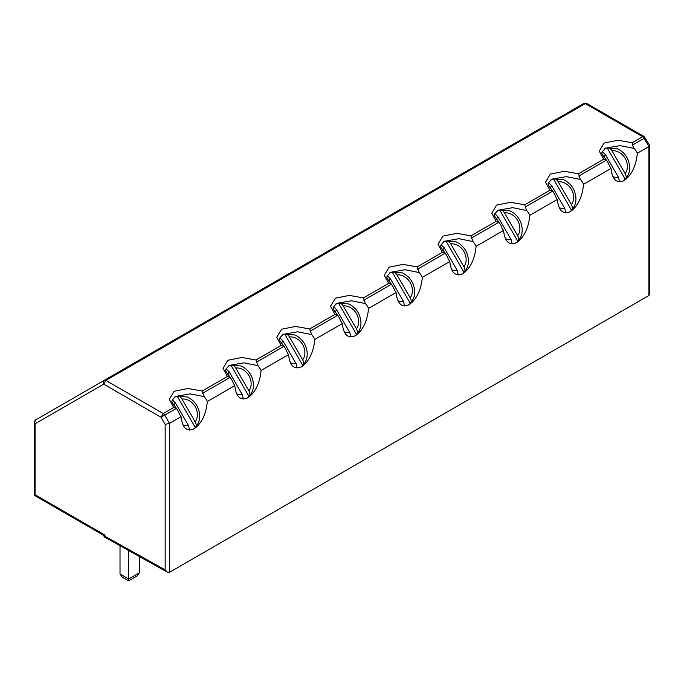 <?xml version="1.0" encoding="UTF-8"?>
<svg xmlns="http://www.w3.org/2000/svg" width="684" height="684" viewBox="0 0 684 684"><rect width="100%" height="100%" fill="white"/><g stroke="black" fill="none" stroke-linecap="round" stroke-linejoin="round"><path stroke-width="1.03" d="M35.089 494.737L34.2 495.25L34.2 422.532L35.089 423.772L103.703 384.16L161.048 417.266L165.16 424.388L169.461 423.362L169.461 572.32L167.341 572.132L104.071 536.82L104.968 536.282L104.968 535.085L35.089 494.737L35.089 423.772C34.354 421.814 34.568 420.523 35.722 419.899L104.336 380.278C103.173 380.902 102.968 382.194 103.703 384.16L105.858 380.432L163.202 413.538L161.048 417.266L164.716 415.145L169.461 423.362L181.046 416.676C182.337 427.996 186.715 432.031 194.188 428.774C201.66 423.405 206.046 414.307 207.329 401.499L234.792 385.648C236.083 396.968 240.469 400.995 247.941 397.737C255.414 392.368 259.792 383.279 261.083 370.471L288.545 354.611C289.836 365.94 294.214 369.967 301.687 366.709C309.159 361.34 313.546 352.251 314.828 339.435L342.291 323.583C343.582 334.904 347.968 338.939 355.441 335.673C362.913 330.304 367.291 321.215 368.582 308.407L396.045 292.547C397.336 303.876 401.713 307.903 409.186 304.645C416.659 299.276 421.045 290.187 422.327 277.371L449.79 261.519C451.081 272.839 455.467 276.875 462.94 273.609C470.412 268.239 474.79 259.151 476.081 246.343L503.544 230.482C504.835 241.811 509.212 245.838 516.685 242.581C524.158 237.211 528.544 228.123 529.826 215.306L557.289 199.454C558.58 210.775 562.966 214.81 570.439 211.544C577.912 206.175 582.289 197.086 583.58 184.278L611.043 168.418C612.334 179.747 616.712 183.774 624.184 180.516C631.657 175.147 636.043 166.058 637.326 153.242L648.911 146.556L648.911 295.514L169.461 572.32M104.071 536.82L104.071 535.598L104.968 535.085M165.16 424.388L165.16 569.875L167.341 572.132M120.016 545.721L120.016 574.013L122.308 577.202L128.618 580.844L128.618 578.98L128.618 580.844L137.074 575.962L139.365 572.773L139.365 556.519M128.618 550.517L128.618 578.98L139.365 572.773M181.046 416.676A18.656 15.236 -120 0 1 180.191 415.308A18.656 15.236 -120 0 1 178.447 411.52L176.694 408.733C170.863 400.354 170.128 402.226 175.626 396.404L190.126 393.873L204.165 396.669A18.656 15.236 -120 0 1 207.329 401.499M583.785 103.472L586.821 103.481L644.166 136.586L649.757 145.453L648.911 146.556L644.166 138.339L644.79 137.98L644.166 136.586L642.644 136.732L632.204 142.759L618.088 140.246L604.1 143.033L599.278 151.104L603.639 159.252L578.45 173.796L564.343 171.274L550.346 174.061L545.524 182.141L549.885 190.289L524.705 204.824L510.589 202.31L496.601 205.097L491.779 213.169L496.139 221.317L470.951 235.86L456.844 233.338L442.847 236.125L438.025 244.205L442.386 252.353L417.206 266.888L403.09 264.375L389.102 267.162L384.28 275.233L388.64 283.381L363.452 297.925L349.344 295.402L335.348 298.19L330.526 306.27L334.886 314.418L309.707 328.953L295.591 326.439L281.603 329.218L276.781 337.298L281.141 345.446L255.961 359.989L241.845 357.467L227.849 360.254L223.027 368.334L227.387 376.482L202.207 391.017L188.091 388.503L174.104 391.282L169.281 399.362L173.642 407.51L176.335 408.442L164.716 415.145A3.044 1.753 -120 0 0 163.202 413.538L173.642 407.51M586.821 103.481C586.171 103.053 585.153 103.053 583.777 103.481L104.336 380.278A3.044 1.753 60 0 1 105.858 380.432L585.299 103.626L642.644 136.732L644.166 138.339L632.546 145.042L634.162 148.411A18.656 15.236 -120 0 1 637.326 153.242M648.911 295.514L649.8 293.556L649.8 145.615M193.221 429.27A18.656 15.236 60 0 0 195.273 427.457L177.207 396.173A18.656 15.236 60 0 0 174.685 397.011M611.043 168.418A18.656 15.236 -120 0 1 610.188 167.05A18.656 15.236 -120 0 1 608.435 163.262L606.691 160.475C600.86 152.096 600.125 153.968 605.622 148.146L620.123 145.615L634.162 148.411M623.209 181.021A18.656 15.236 60 0 0 625.27 179.208L607.204 147.915A18.656 15.236 60 0 0 604.682 148.753M234.792 385.648A18.656 15.236 -120 0 1 233.937 384.28A18.656 15.236 -120 0 1 232.192 380.484L230.448 377.696C224.617 369.317 223.873 371.198 229.371 365.367L243.872 362.845L257.919 365.632A18.656 15.236 -120 0 1 261.083 370.471M202.207 391.017L204.165 396.669M578.45 173.796L580.408 179.439A18.656 15.236 -120 0 1 583.58 184.278M246.967 398.242A18.656 15.236 60 0 0 249.019 396.429L230.961 365.136A18.656 15.236 60 0 0 228.439 365.974M557.289 199.454A18.656 15.236 -120 0 1 556.434 198.086A18.656 15.236 -120 0 1 554.69 194.29L552.946 191.503C547.115 183.132 546.371 185.005 551.868 179.174L566.369 176.652L580.408 179.439M569.464 212.049A18.656 15.236 60 0 0 571.516 210.236L553.45 178.952A18.656 15.236 60 0 0 550.936 179.789M288.545 354.611A18.656 15.236 -120 0 1 287.69 353.243A18.656 15.236 -120 0 1 285.938 349.456L284.193 346.668C278.362 338.289 277.627 340.162 283.125 334.339L297.625 331.808L311.665 334.604A18.656 15.236 -120 0 1 314.828 339.435M255.961 359.989L257.919 365.632M524.705 204.824L526.663 210.475A18.656 15.236 -120 0 1 529.826 215.306M300.712 367.205A18.656 15.236 60 0 0 302.773 365.401L284.706 334.108A18.656 15.236 60 0 0 282.184 334.946M503.544 230.482A18.656 15.236 -120 0 1 502.689 229.114A18.656 15.236 -120 0 1 500.936 225.327L499.192 222.539C493.361 214.16 492.625 216.033 498.123 210.21L512.624 207.679L526.663 210.475M515.71 243.085A18.656 15.236 60 0 0 517.771 241.272L499.705 209.979A18.656 15.236 60 0 0 497.183 210.817M342.291 323.583A18.656 15.236 -120 0 1 341.436 322.215A18.656 15.236 -120 0 1 339.692 318.419L337.947 315.632C332.116 307.253 331.372 309.134 336.87 303.303L351.371 300.78L365.41 303.568A18.656 15.236 -120 0 1 368.582 308.407M309.707 328.953L311.665 334.604M470.951 235.86L472.909 241.503A18.656 15.236 -120 0 1 476.081 246.343M354.466 336.177A18.656 15.236 60 0 0 356.518 334.365L338.452 303.072A18.656 15.236 60 0 0 335.938 303.91M449.79 261.519A18.656 15.236 -120 0 1 448.935 260.151A18.656 15.236 -120 0 1 447.191 256.355L445.446 253.567C439.615 245.197 438.871 247.069 444.369 241.238L458.87 238.716L472.909 241.503M461.965 274.113A18.656 15.236 60 0 0 464.017 272.3L445.951 241.007A18.656 15.236 60 0 0 443.437 241.854M396.045 292.547A18.656 15.236 -120 0 1 395.19 291.179A18.656 15.236 -120 0 1 393.437 287.391L391.693 284.604C385.861 276.225 385.126 278.097 390.624 272.275L405.125 269.744L419.164 272.54A18.656 15.236 -120 0 1 422.327 277.371M363.452 297.925L365.41 303.568M417.206 266.888L419.164 272.54M408.211 305.149A18.656 15.236 60 0 0 410.272 303.337L392.206 272.044A18.656 15.236 60 0 0 389.683 272.882M632.204 142.759L632.546 145.042M227.387 376.482L230.081 377.406L202.549 393.3M603.639 159.252L606.332 160.184L578.801 176.079M281.141 345.446L283.834 346.378L256.303 362.272M549.885 190.289L552.578 191.212L525.047 207.107M334.886 314.418L337.58 315.341L310.049 331.236M496.139 221.317L498.833 222.249L471.302 238.143M388.64 283.381L391.333 284.313L363.803 300.208M442.386 252.353L445.079 253.277L417.548 269.171M189.511 430.074L188.57 425.704L175.378 402.85A13.996 11.423 60 0 0 173.907 405.612M195.171 421.891C196.522 424.533 196.556 426.388 195.273 427.457L195.641 427.158C200.096 421.806 200.882 415.393 198.001 407.903C195.692 402.799 192.127 399.174 187.313 397.019L177.207 396.173C178.78 395.6 180.371 396.558 181.978 399.046L195.171 421.891A13.996 11.423 60 0 0 195.171 406.664A13.996 11.423 60 0 0 181.978 399.046M172.419 399.978L175.378 402.85M619.507 181.816L618.567 177.447L605.374 154.601A13.996 11.423 60 0 0 603.904 157.354M625.167 173.642C626.51 176.275 626.553 178.131 625.27 179.208L625.638 178.909C630.092 173.556 630.879 167.135 627.997 159.654C625.68 154.55 622.124 150.916 617.31 148.761L607.204 147.915C608.777 147.342 610.359 148.3 611.975 150.788L625.167 173.642A13.996 11.423 60 0 0 625.167 158.406A13.996 11.423 60 0 0 611.975 150.788M602.416 151.72L605.374 154.601M243.256 399.037L242.324 394.668L229.131 371.822A13.996 11.423 60 0 0 227.661 374.576M248.916 390.863C250.267 393.497 250.301 395.352 249.019 396.429L249.395 396.13C253.849 390.778 254.628 384.357 251.746 376.875C249.438 371.771 245.881 368.146 241.067 365.991L230.961 365.136C232.526 364.572 234.116 365.53 235.723 368.009L248.916 390.863A13.996 11.423 60 0 0 248.916 375.627A13.996 11.423 60 0 0 235.723 368.009M226.173 368.95L229.131 371.822M565.754 212.852L564.822 208.483L551.629 185.629A13.996 11.423 60 0 0 550.158 188.382M571.414 204.67C572.764 207.312 572.799 209.167 571.516 210.236L571.892 209.937C576.347 204.584 577.125 198.163 574.244 190.682C571.935 185.578 568.378 181.953 563.565 179.798L553.45 178.952C555.023 178.379 556.614 179.336 558.221 181.824L571.414 204.67A13.996 11.423 60 0 0 571.414 189.434A13.996 11.423 60 0 0 558.221 181.824M548.671 182.756L551.629 185.629M297.01 368.009L296.069 363.64L282.877 340.786A13.996 11.423 60 0 0 281.406 343.548M302.67 359.835C304.021 362.469 304.055 364.324 302.773 365.401L303.14 365.094C307.595 359.741 308.381 353.329 305.5 345.839C303.192 340.735 299.626 337.109 294.813 334.955L284.706 334.108C286.28 333.536 287.87 334.493 289.477 336.981L302.67 359.835A13.996 11.423 60 0 0 302.67 344.599A13.996 11.423 60 0 0 289.477 336.981M279.918 337.913L282.877 340.786M512.008 243.88L511.068 239.511L497.875 216.657A13.996 11.423 60 0 0 496.404 219.419M517.668 235.706C519.011 238.34 519.053 240.195 517.771 241.272L518.139 240.973C522.593 235.621 523.38 229.2 520.498 221.71C518.181 216.614 514.625 212.98 509.811 210.826L499.705 209.979C501.278 209.407 502.86 210.364 504.476 212.852L517.668 235.706A13.996 11.423 60 0 0 517.668 220.47A13.996 11.423 60 0 0 504.476 212.852M494.917 213.784L497.875 216.657M350.755 336.973L349.823 332.604L336.631 309.758A13.996 11.423 60 0 0 335.16 312.511M356.415 328.799C357.766 331.432 357.8 333.288 356.518 334.365L356.894 334.066C361.349 328.713 362.127 322.292 359.245 314.811C356.937 309.707 353.38 306.081 348.566 303.927L338.452 303.072C340.025 302.508 341.615 303.465 343.223 305.945L356.415 328.799A13.996 11.423 60 0 0 356.415 313.563A13.996 11.423 60 0 0 343.223 305.945M333.672 306.885L336.631 309.758M458.254 274.908L457.322 270.548L444.13 247.693A13.996 11.423 60 0 0 442.659 250.447M463.914 266.734C465.265 269.376 465.3 271.232 464.017 272.3L464.393 272.001C468.848 266.649 469.626 260.228 466.744 252.747C464.436 247.642 460.879 244.017 456.066 241.862L445.951 241.007C447.524 240.443 449.114 241.401 450.722 243.88L463.914 266.734A13.996 11.423 60 0 0 463.914 251.498A13.996 11.423 60 0 0 450.722 243.88M441.171 244.821L444.13 247.693M404.509 305.945L403.569 301.576L390.376 278.721A13.996 11.423 60 0 0 388.905 281.483M410.169 297.771C411.52 300.404 411.554 302.26 410.272 303.337L410.639 303.038C415.094 297.677 415.881 291.264 412.999 283.774C410.682 278.679 407.125 275.045 402.312 272.89L392.206 272.044C393.779 271.471 395.361 272.429 396.976 274.917L410.169 297.771A13.996 11.423 60 0 0 410.169 282.535A13.996 11.423 60 0 0 396.976 274.917M387.418 275.849L390.376 278.721M35.089 421.293A3.044 1.753 60 0 1 35.722 419.899L34.2 422.532M165.16 569.875L104.968 536.282M583.777 103.481L104.336 380.278L583.777 103.481M120.016 574.013L128.618 578.98M182.876 424.841A13.996 11.423 60 0 0 188.57 425.704M612.873 176.592A13.996 11.423 60 0 0 618.567 177.447M236.63 393.813A13.996 11.423 60 0 0 242.324 394.668M559.127 207.62A13.996 11.423 60 0 0 564.822 208.483M290.375 362.785A13.996 11.423 60 0 0 296.069 363.64M505.373 238.656A13.996 11.423 60 0 0 511.068 239.511M344.129 331.749A13.996 11.423 60 0 0 349.823 332.604M451.628 269.684A13.996 11.423 60 0 0 457.322 270.548M397.874 300.721A13.996 11.423 60 0 0 403.569 301.576M104.071 535.598L34.2 495.25"/></g></svg>
